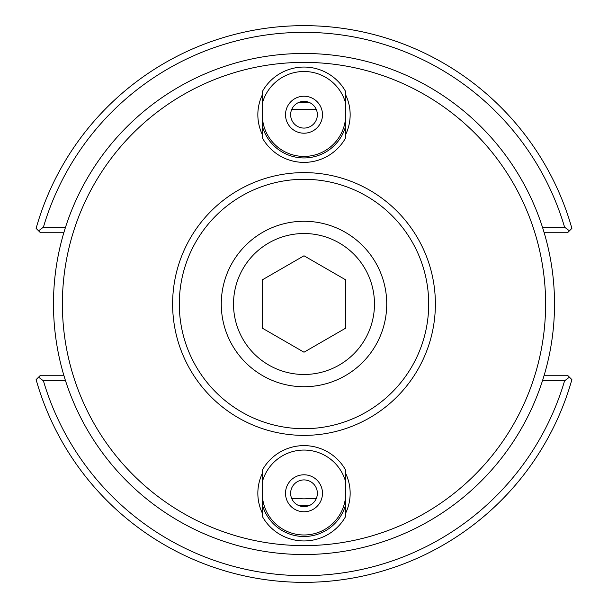 <?xml version="1.0" encoding="UTF-8"?>
<svg xmlns="http://www.w3.org/2000/svg" width="608" height="608" viewBox="0 0 608 608"><rect width="100%" height="100%" fill="white"/><g stroke="black" fill="none" stroke-linecap="round" stroke-linejoin="round"><path stroke-width="0.91" d="M345.701 114.722A41.701 41.701 0 0 1 304 156.416A41.701 41.701 0 0 1 262.299 114.722M262.299 94.939A46.155 46.155 0 0 0 262.299 134.497M345.701 134.497A46.155 46.155 0 0 0 345.701 94.939M262.299 473.503A46.155 46.155 0 0 0 262.299 513.061M345.701 513.061A46.155 46.155 0 0 0 345.701 473.503M345.701 493.278A41.701 41.701 0 0 1 304 534.979A41.701 41.701 0 0 1 262.299 493.278M291.68 109.539L316.32 109.539M316.32 498.461A194.849 194.849 0 0 1 304 498.849A194.849 194.849 0 0 0 316.32 498.461L304 498.849L291.68 498.461A194.849 194.849 0 0 0 304 498.849A194.849 194.849 0 0 1 291.68 498.461M304 554.519A250.519 250.519 0 0 0 520.957 178.737A250.519 250.519 0 0 0 87.043 178.737A250.519 250.519 0 0 0 304 554.519M65.55 227.172L43.419 227.172L38.578 230.827L40.485 232.742L63.832 232.742M38.578 230.827L36.115 228.372A278.358 278.358 0 0 1 571.885 228.372L569.422 230.827L564.581 227.172L542.45 227.172M63.832 375.258L40.485 375.258L38.578 377.173L43.419 380.828L65.55 380.828M544.168 232.742L567.515 232.742L569.422 230.827M542.45 380.828L564.581 380.828L569.422 377.173L567.515 375.258L544.168 375.258M569.422 377.173L571.885 379.628A278.358 278.358 0 0 1 36.115 379.628L38.578 377.173M43.419 227.172A271.677 271.677 0 0 1 564.581 227.172M564.581 380.828A271.677 271.677 0 0 1 43.419 380.828M345.701 103.421L345.701 91.648A47.652 47.652 0 0 0 262.299 91.648L262.299 137.788A47.652 47.652 0 0 0 345.701 137.788L345.701 103.421A43.198 43.198 0 0 0 262.299 103.421M345.701 126.016A43.198 43.198 0 0 1 262.299 126.016M285.517 114.722A18.483 18.483 0 0 1 313.242 98.709A18.483 18.483 0 0 1 313.242 130.728A18.483 18.483 0 0 1 285.517 114.722M290.639 114.722A13.361 13.361 0 0 0 304 128.083A13.361 13.361 0 0 0 317.361 114.722A13.361 13.361 0 0 0 304 101.361A13.361 13.361 0 0 0 290.639 114.722M262.299 504.579L262.299 516.352A47.652 47.652 0 0 0 345.701 516.352L345.701 470.212A47.652 47.652 0 0 0 262.299 470.212L262.299 504.579A43.198 43.198 0 0 0 345.701 504.579M262.299 481.984A43.198 43.198 0 0 1 345.701 481.984M322.483 493.278A18.483 18.483 0 0 1 294.758 509.291A18.483 18.483 0 0 1 294.758 477.272A18.483 18.483 0 0 1 322.483 493.278M317.361 493.278A13.361 13.361 0 0 0 304 479.917A13.361 13.361 0 0 0 290.639 493.278A13.361 13.361 0 0 0 304 506.639A13.361 13.361 0 0 0 317.361 493.278M233.518 304A70.482 70.482 0 0 1 339.241 242.964A70.482 70.482 0 0 1 339.241 365.036A70.482 70.482 0 0 1 233.518 304M221.274 304A82.726 82.726 0 0 0 345.367 375.645A82.726 82.726 0 0 0 345.367 232.355A82.726 82.726 0 0 0 221.274 304M345.754 279.893L345.754 328.107L304 352.214L262.246 328.107L262.246 279.893L304 255.786L345.754 279.893M304 435.381A131.381 131.381 0 0 0 417.78 238.306A131.381 131.381 0 0 0 190.22 238.306A131.381 131.381 0 0 0 304 435.381M304 428.701A124.701 124.701 0 0 1 196.004 241.65A124.701 124.701 0 0 1 411.996 241.65A124.701 124.701 0 0 1 304 428.701M304 545.612A241.612 241.612 0 0 1 94.757 183.19A241.612 241.612 0 0 1 513.243 183.19A241.612 241.612 0 0 1 304 545.612M298.49 505.453A201.529 201.529 0 0 0 309.51 505.453M309.51 102.547A201.529 201.529 0 0 0 298.49 102.547"/></g></svg>
